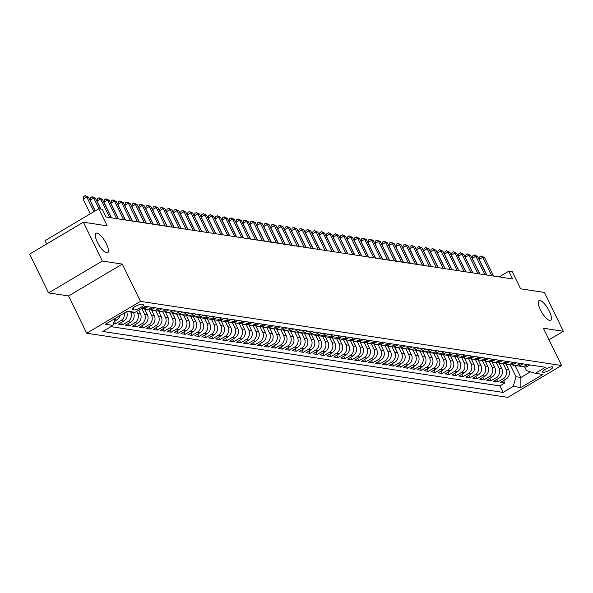 <?xml version="1.0" encoding="UTF-8"?>
<svg xmlns="http://www.w3.org/2000/svg" width="593" height="593" viewBox="0 0 593 593"><rect width="100%" height="100%" fill="white"/><g stroke="black" fill="none" stroke-linecap="round" stroke-linejoin="round"><path stroke-width="0.89" d="M540.401 309.805A11.386 3.595 -120.7 0 1 539.037 300.688A11.386 3.595 -120.7 0 1 549.296 311.162A11.386 3.595 -120.7 0 1 550.652 320.279A11.386 3.595 -120.7 0 1 540.401 309.805M97.43 242.329A11.386 3.595 -120.7 0 1 96.073 233.212A11.386 3.595 -120.7 0 1 106.325 243.679A11.386 3.595 -120.7 0 1 107.689 252.796A11.386 3.595 -120.7 0 1 97.43 242.329M552.365 366.815A5.693 1.349 154 0 0 546.294 368.787A5.693 1.349 154 0 0 542.602 372.07A5.693 1.349 154 0 0 543.069 372.33A5.693 1.349 154 0 0 549.148 370.358A5.693 1.349 154 0 0 552.839 367.074A5.693 1.349 154 0 0 552.365 366.815M86.748 333.222L507.83 397.369L561.556 365.51L140.474 301.363L86.748 333.222L68.566 295.944L122.291 264.085L102.315 261.046L48.589 292.905L68.566 295.944M48.589 292.905L29.65 254.071L83.376 222.212L107.177 225.837L98.838 208.751L45.112 240.61L46.736 243.938M549.007 339.782L563.35 331.279L544.411 292.445L520.61 288.821L512.278 271.735L508.801 271.201L499.158 276.924M102.315 261.046L83.376 222.212M113.574 323.422L115.635 323.741L114.456 321.332M126.628 311.651A7.116 6.538 -81.3 0 1 123.715 321.021L118.415 324.163L122.581 324.801L121.409 322.384M133.269 312.066L133.44 312.422A7.116 6.538 -81.3 0 1 130.66 322.081L125.36 325.223L129.533 325.853L128.355 323.444M138.762 310.146L140.385 313.482A7.116 6.538 -81.3 0 1 137.613 323.133L132.313 326.276L136.479 326.913L135.308 324.504M144.677 309.086L147.338 314.535A7.116 6.538 -81.3 0 1 144.559 324.193L139.259 327.336L143.432 327.973L142.253 325.564M151.63 310.146L154.284 315.595A7.116 6.538 -81.3 0 1 151.511 325.253L146.212 328.396L150.377 329.033L149.199 326.624M158.576 311.206L161.237 316.655A7.116 6.538 -81.3 0 1 158.457 326.313L153.157 329.456L157.323 330.093L156.152 327.677M165.521 312.259L168.182 317.715A7.116 6.538 -81.3 0 1 165.403 327.373L160.103 330.516L164.276 331.146L163.097 328.737M172.474 313.319L175.128 318.775A7.116 6.538 -81.3 0 1 172.355 328.426L167.056 331.569L171.221 332.206L170.05 329.797M179.42 314.379L182.081 319.827A7.116 6.538 -81.3 0 1 179.301 329.486L174.001 332.629L178.174 333.266L176.996 330.857M186.372 315.439L189.026 320.887A7.116 6.538 -81.3 0 1 186.254 330.546L180.954 333.689L185.12 334.326L183.941 331.917M193.318 316.499L195.979 321.947A7.116 6.538 -81.3 0 1 193.199 331.606L187.899 334.748L192.065 335.386L190.894 332.969M200.264 317.551L202.925 323.007A7.116 6.538 -81.3 0 1 200.145 332.666L194.845 335.808L199.018 336.439L197.84 334.029M207.216 318.611L209.878 324.067A7.116 6.538 -81.3 0 1 207.098 333.718L201.798 336.861L205.964 337.499L204.793 335.089M214.162 319.671L216.823 325.12A7.116 6.538 -81.3 0 1 214.043 334.778L208.743 337.921L212.917 338.559L211.738 336.149M221.115 320.731L223.769 326.18A7.116 6.538 -81.3 0 1 220.996 335.838L215.696 338.981L219.862 339.619L218.684 337.209M228.06 321.791L230.721 327.24A7.116 6.538 -81.3 0 1 227.942 336.898L222.642 340.041L226.808 340.678L225.636 338.262M235.006 322.844L237.667 328.3A7.116 6.538 -81.3 0 1 234.887 337.958L229.587 341.101L233.761 341.731L232.582 339.322M241.959 323.904L244.62 329.36A7.116 6.538 -81.3 0 1 241.84 339.011L236.54 342.154L240.706 342.791L239.535 340.382M248.904 324.964L251.565 330.412A7.116 6.538 -81.3 0 1 248.786 340.071L243.486 343.214L247.659 343.851L246.48 341.442M255.857 326.024L258.511 331.472A7.116 6.538 -81.3 0 1 255.739 341.131L250.439 344.274L254.605 344.911L253.426 342.502M262.803 327.084L265.464 332.532A7.116 6.538 -81.3 0 1 262.684 342.191L257.384 345.334L261.55 345.971L260.379 343.555M269.756 328.137L272.409 333.592A7.116 6.538 -81.3 0 1 269.63 343.251L264.33 346.394L268.503 347.024L267.324 344.615M276.701 329.197L279.362 334.652A7.116 6.538 -81.3 0 1 276.583 344.303L271.283 347.446L275.449 348.084L274.277 345.675M283.647 330.257L286.308 335.705A7.116 6.538 -81.3 0 1 283.528 345.363L278.228 348.506L282.401 349.144L281.223 346.735M290.6 331.317L293.253 336.765A7.116 6.538 -81.3 0 1 290.481 346.423L285.181 349.566L289.347 350.204L288.168 347.794M297.545 332.376L300.206 337.825A7.116 6.538 -81.3 0 1 297.427 347.483L292.127 350.626L296.292 351.264L295.121 348.847M304.498 333.429L307.152 338.885A7.116 6.538 -81.3 0 1 304.372 348.543L299.072 351.686L303.245 352.316L302.067 349.907M311.444 334.489L314.105 339.945A7.116 6.538 -81.3 0 1 311.325 349.596L306.025 352.739L310.191 353.376L309.02 350.967M318.389 335.549L321.05 340.997A7.116 6.538 -81.3 0 1 318.271 350.656L312.971 353.799L317.144 354.436L315.965 352.027M325.342 336.609L327.996 342.057A7.116 6.538 -81.3 0 1 325.223 351.716L319.923 354.859L324.089 355.496L322.918 353.087M332.288 337.669L334.949 343.117A7.116 6.538 -81.3 0 1 332.169 352.776L326.869 355.919L331.035 356.556L329.864 354.14M339.24 338.722L341.894 344.177A7.116 6.538 -81.3 0 1 339.114 353.836L333.815 356.979L337.988 357.609L336.809 355.2M346.186 339.782L348.847 345.237A7.116 6.538 -81.3 0 1 346.067 354.896L340.767 358.031L344.933 358.669L343.762 356.26M353.131 340.842L355.793 346.29A7.116 6.538 -81.3 0 1 353.013 355.948L347.713 359.091L351.886 359.729L350.708 357.32M360.084 341.902L362.738 347.35A7.116 6.538 -81.3 0 1 359.966 357.008L354.666 360.151L358.832 360.789L357.661 358.38M367.03 342.962L369.691 348.41A7.116 6.538 -81.3 0 1 366.911 358.068L361.611 361.211L365.785 361.849L364.606 359.432M373.983 344.014L376.637 349.47A7.116 6.538 -81.3 0 1 373.857 359.128L368.557 362.271L372.73 362.901L371.552 360.492M380.928 345.074L383.589 350.53A7.116 6.538 -81.3 0 1 380.81 360.188L375.51 363.324L379.676 363.961L378.504 361.552M387.874 346.134L390.535 351.582A7.116 6.538 -81.3 0 1 387.755 361.241L382.455 364.384L386.629 365.021L385.45 362.612M394.827 347.194L397.48 352.642A7.116 6.538 -81.3 0 1 394.708 362.301L389.408 365.444L393.574 366.081L392.403 363.672M401.772 348.254L404.433 353.702A7.116 6.538 -81.3 0 1 401.654 363.361L396.354 366.504L400.527 367.141L399.348 364.725M408.725 349.314L411.379 354.762A7.116 6.538 -81.3 0 1 408.607 364.421L403.307 367.564L407.473 368.194L406.294 365.785M415.671 350.367L418.332 355.822A7.116 6.538 -81.3 0 1 415.552 365.481L410.252 368.616L414.418 369.254L413.247 366.845M422.616 351.427L425.277 356.875A7.116 6.538 -81.3 0 1 422.498 366.533L417.198 369.676L421.371 370.314L420.192 367.905M429.569 352.487L432.23 357.935A7.116 6.538 -81.3 0 1 429.451 367.593L424.151 370.736L428.316 371.374L427.145 368.965M436.515 353.547L439.176 358.995A7.116 6.538 -81.3 0 1 436.396 368.653L431.096 371.796L435.269 372.434L434.091 370.017M443.468 354.607L446.121 360.055A7.116 6.538 -81.3 0 1 443.349 369.713L438.049 372.856L442.215 373.486L441.036 371.077M450.413 355.659L453.074 361.115A7.116 6.538 -81.3 0 1 450.295 370.773L444.995 373.909L449.16 374.546L447.989 372.137M457.359 356.719L460.02 362.167A7.116 6.538 -81.3 0 1 457.24 371.826L451.94 374.969L456.113 375.606L454.935 373.197M464.312 357.779L466.973 363.227A7.116 6.538 -81.3 0 1 464.193 372.886L458.893 376.029L463.059 376.666L461.888 374.257M471.257 358.839L473.918 364.287A7.116 6.538 -81.3 0 1 471.139 373.946L465.839 377.089L470.012 377.726L468.833 375.31M478.21 359.899L480.864 365.347A7.116 6.538 -81.3 0 1 478.091 375.006L472.791 378.149L476.957 378.779L475.779 376.37M485.156 360.952L487.817 366.407A7.116 6.538 -81.3 0 1 485.037 376.066L479.737 379.201L483.903 379.839L482.732 377.43M492.101 362.012L494.762 367.46A7.116 6.538 -81.3 0 1 491.982 377.118L486.683 380.261L490.856 380.899L489.677 378.49M499.054 363.072L501.715 368.52A7.116 6.538 -81.3 0 1 498.935 378.178L493.635 381.321L497.801 381.959L496.63 379.55M98.838 208.751L102.315 209.285L106.103 217.045L512.589 278.969L508.801 271.201M132.491 309.672L134.018 309.909A5.515 1.312 154 0 0 139.904 307.997A5.515 1.312 154 0 0 143.476 304.817A5.515 1.312 154 0 0 143.024 304.565L141.497 304.335A5.515 1.312 154 0 0 135.612 306.24A5.515 1.312 154 0 0 132.039 309.42A5.515 1.312 154 0 0 132.491 309.672L132.12 308.909M524.761 367.037L526.465 370.543L535.301 373.308L545.471 367.282L145.233 306.314L135.071 312.341L127.428 311.177L105.354 324.26L112.996 325.424L102.834 331.457L503.072 392.425L513.234 386.399L516.014 376.74L520.876 377.482L530.468 371.796M535.301 373.308L542.951 374.472L520.876 387.563L513.234 386.399M503.287 363.835L505.881 369.157A7.116 6.538 98.7 0 1 503.101 378.816L497.801 381.959M505.999 364.132L508.661 369.58L505.881 369.157M496.334 362.775L498.935 368.097A7.116 6.538 98.7 0 1 496.156 377.756L490.856 380.899M489.388 361.715L491.982 367.037A7.116 6.538 98.7 0 1 489.203 376.696L483.903 379.839M482.435 360.655L485.037 365.985A7.116 6.538 98.7 0 1 482.257 375.636L476.957 378.779M475.49 359.595L478.084 364.925A7.116 6.538 98.7 0 1 475.312 374.583L470.012 377.726M468.544 358.543L471.139 363.865A7.116 6.538 98.7 0 1 468.359 373.523L463.059 376.666M461.591 357.483L464.193 362.805A7.116 6.538 98.7 0 1 461.413 372.463L456.113 375.606M454.646 356.423L457.24 361.745A7.116 6.538 98.7 0 1 454.46 371.403L449.16 374.546M447.693 355.363L450.295 360.692A7.116 6.538 98.7 0 1 447.515 370.343L442.215 373.486M440.747 354.303L443.342 359.632A7.116 6.538 98.7 0 1 440.569 369.291L435.269 372.434M433.802 353.25L436.396 358.572A7.116 6.538 98.7 0 1 433.616 368.231L428.316 371.374M426.849 352.19L429.451 357.512A7.116 6.538 98.7 0 1 426.671 367.171L421.371 370.314M419.903 351.13L422.498 356.452A7.116 6.538 98.7 0 1 419.718 366.111L414.418 369.254M412.95 350.07L415.552 355.4A7.116 6.538 98.7 0 1 412.772 365.051L407.473 368.194M406.005 349.01L408.599 354.34A7.116 6.538 98.7 0 1 405.827 363.998L400.527 367.141M399.059 347.958L401.654 353.28A7.116 6.538 98.7 0 1 398.874 362.938L393.574 366.081M392.106 346.898L394.708 352.22A7.116 6.538 98.7 0 1 391.929 361.878L386.629 365.021M385.161 345.838L387.755 351.16A7.116 6.538 98.7 0 1 384.976 360.818L379.676 363.961M378.208 344.778L380.81 350.107A7.116 6.538 98.7 0 1 378.03 359.758L372.73 362.901M371.262 343.718L373.857 349.047A7.116 6.538 98.7 0 1 371.085 358.706L365.785 361.849M364.317 342.665L366.911 347.987A7.116 6.538 98.7 0 1 364.132 357.646L358.832 360.789M357.364 341.605L359.958 346.927A7.116 6.538 98.7 0 1 357.186 356.586L351.886 359.729M350.419 340.545L353.013 345.867A7.116 6.538 98.7 0 1 350.233 355.526L344.933 358.669M343.466 339.485L346.067 344.815A7.116 6.538 98.7 0 1 343.288 354.466L337.988 357.609M336.52 338.425L339.114 343.755A7.116 6.538 98.7 0 1 336.342 353.413L331.035 356.556M329.575 337.373L332.169 342.695A7.116 6.538 98.7 0 1 329.389 352.353L324.089 355.496M322.622 336.313L325.216 341.635A7.116 6.538 98.7 0 1 322.444 351.293L317.144 354.436M315.676 335.253L318.271 340.575A7.116 6.538 98.7 0 1 315.491 350.233L310.191 353.376M308.723 334.193L311.325 339.522A7.116 6.538 98.7 0 1 308.545 349.173L303.245 352.316M301.778 333.133L304.372 338.462A7.116 6.538 98.7 0 1 301.592 348.121L296.292 351.264M294.825 332.08L297.427 337.402A7.116 6.538 98.7 0 1 294.647 347.061L289.347 350.204M287.879 331.02L290.474 336.342A7.116 6.538 98.7 0 1 287.701 346.001L282.401 349.144M280.934 329.96L283.528 335.282A7.116 6.538 98.7 0 1 280.748 344.941L275.449 348.084M273.981 328.9L276.583 334.23A7.116 6.538 98.7 0 1 273.803 343.881L268.503 347.024M267.035 327.84L269.63 333.17A7.116 6.538 98.7 0 1 266.85 342.828L261.55 345.971M260.082 326.787L262.684 332.11A7.116 6.538 98.7 0 1 259.904 341.768L254.605 344.911M253.137 325.727L255.731 331.05A7.116 6.538 98.7 0 1 252.959 340.708L247.659 343.851M246.191 324.667L248.786 329.99A7.116 6.538 98.7 0 1 246.006 339.648L240.706 342.791M239.238 323.608L241.84 328.937A7.116 6.538 98.7 0 1 239.061 338.588L233.761 341.731M232.293 322.548L234.887 327.877A7.116 6.538 98.7 0 1 232.108 337.536L226.808 340.678M225.34 321.495L227.942 326.817A7.116 6.538 98.7 0 1 225.162 336.476L219.862 339.619M218.394 320.435L220.989 325.757A7.116 6.538 98.7 0 1 218.217 335.416L212.917 338.559M211.449 319.375L214.043 324.697A7.116 6.538 98.7 0 1 211.264 334.356L205.964 337.499M204.496 318.315L207.098 323.645A7.116 6.538 98.7 0 1 204.318 333.296L199.018 336.439M197.551 317.255L200.145 322.585A7.116 6.538 98.7 0 1 197.365 332.243L192.065 335.386M190.598 316.202L193.199 321.525A7.116 6.538 98.7 0 1 190.42 331.183L185.12 334.326M183.652 315.142L186.246 320.465A7.116 6.538 98.7 0 1 183.474 330.123L178.174 333.266M176.707 314.082L179.301 319.405A7.116 6.538 98.7 0 1 176.521 329.063L171.221 332.206M169.754 313.022L172.355 318.352A7.116 6.538 98.7 0 1 169.576 328.003L164.276 331.146M162.808 311.962L165.403 317.292A7.116 6.538 98.7 0 1 162.623 326.951L157.323 330.093M155.855 310.91L158.457 316.232A7.116 6.538 98.7 0 1 155.677 325.891L150.377 329.033M148.91 309.85L151.504 315.172A7.116 6.538 98.7 0 1 148.732 324.831L143.432 327.973M141.964 308.79L144.559 314.112A7.116 6.538 98.7 0 1 141.779 323.771L136.479 326.913M136.768 311.332L137.613 313.06A7.116 6.538 98.7 0 1 134.833 322.711L129.533 325.853M130.49 311.644L130.66 312A7.116 6.538 98.7 0 1 127.88 321.658L122.581 324.801M120.023 315.565A7.116 6.538 98.7 0 1 116.762 319.961L114.123 321.532M115.635 318.167A7.116 6.538 98.7 0 1 114.872 318.908M110.935 326.647L499.884 385.902L504.754 383.019L503.576 380.602M508.661 369.58A7.116 6.538 -81.3 0 1 505.881 379.238L500.581 382.381L504.754 383.019M124.36 312.993A7.116 6.538 98.7 0 1 120.935 320.598L115.635 323.741M141.23 308.686L141.683 308.753A7.116 6.538 -81.3 0 0 145.782 307.93L147.85 306.707M152.016 307.344L149.955 308.568A7.116 6.538 98.7 0 1 145.856 309.39A7.116 6.538 98.7 0 1 143.825 308.694M145.856 309.39L148.628 309.813A7.116 6.538 -81.3 0 0 152.735 308.99L154.795 307.767M158.961 308.404L156.9 309.628A7.116 6.538 98.7 0 1 152.801 310.45A7.116 6.538 98.7 0 1 150.77 309.754M152.801 310.45L155.581 310.873A7.116 6.538 -81.3 0 0 159.68 310.05L161.741 308.827M165.914 309.464L163.853 310.688A7.116 6.538 98.7 0 1 159.747 311.503A7.116 6.538 98.7 0 1 157.723 310.814M159.747 311.503L162.526 311.933A7.116 6.538 -81.3 0 0 166.633 311.11L168.694 309.887M172.859 310.517L170.799 311.74A7.116 6.538 98.7 0 1 166.7 312.563A7.116 6.538 98.7 0 1 164.669 311.874M166.7 312.563L169.479 312.985A7.116 6.538 -81.3 0 0 173.579 312.163L175.639 310.947M179.812 311.577L177.752 312.8A7.116 6.538 98.7 0 1 173.645 313.623A7.116 6.538 98.7 0 1 171.622 312.926M173.645 313.623L176.425 314.045A7.116 6.538 -81.3 0 0 180.531 313.223L182.592 312M186.758 312.637L184.697 313.86A7.116 6.538 98.7 0 1 180.598 314.683A7.116 6.538 98.7 0 1 178.567 313.986M180.598 314.683L183.378 315.105A7.116 6.538 -81.3 0 0 187.477 314.283L189.538 313.06M193.703 313.697L191.643 314.92A7.116 6.538 98.7 0 1 187.544 315.743A7.116 6.538 98.7 0 1 185.513 315.046M187.544 315.743L190.323 316.165A7.116 6.538 -81.3 0 0 194.422 315.343L196.483 314.12M200.656 314.757L198.596 315.98A7.116 6.538 98.7 0 1 194.489 316.795A7.116 6.538 98.7 0 1 192.466 316.106M194.489 316.795L197.269 317.225A7.116 6.538 -81.3 0 0 201.375 316.403L203.436 315.179M207.602 315.81L205.541 317.033A7.116 6.538 98.7 0 1 201.442 317.855A7.116 6.538 98.7 0 1 199.411 317.166M201.442 317.855L204.222 318.278A7.116 6.538 -81.3 0 0 208.321 317.455L210.382 316.239M214.555 316.87L212.494 318.093A7.116 6.538 98.7 0 1 208.388 318.915A7.116 6.538 98.7 0 1 206.364 318.219M208.388 318.915L211.167 319.338A7.116 6.538 -81.3 0 0 215.274 318.515L217.334 317.292M221.5 317.93L219.44 319.153A7.116 6.538 98.7 0 1 215.341 319.975A7.116 6.538 98.7 0 1 213.31 319.279M215.341 319.975L218.12 320.398A7.116 6.538 -81.3 0 0 222.219 319.575L224.28 318.352M228.453 318.99L226.385 320.213A7.116 6.538 98.7 0 1 222.286 321.035A7.116 6.538 98.7 0 1 220.255 320.339M222.286 321.035L225.066 321.458A7.116 6.538 -81.3 0 0 229.165 320.635L231.226 319.412M235.399 320.05L233.338 321.273A7.116 6.538 98.7 0 1 229.232 322.088A7.116 6.538 98.7 0 1 227.208 321.399M229.232 322.088L232.011 322.518A7.116 6.538 -81.3 0 0 236.118 321.695L238.178 320.472M242.344 321.102L240.284 322.325A7.116 6.538 98.7 0 1 236.184 323.148A7.116 6.538 98.7 0 1 234.153 322.459M236.184 323.148L238.964 323.57A7.116 6.538 -81.3 0 0 243.063 322.748L245.124 321.532M249.297 322.162L247.237 323.385A7.116 6.538 98.7 0 1 243.13 324.208A7.116 6.538 98.7 0 1 241.106 323.519M243.13 324.208L245.91 324.63A7.116 6.538 -81.3 0 0 250.016 323.808L252.077 322.585M256.243 323.222L254.182 324.445A7.116 6.538 98.7 0 1 250.083 325.268A7.116 6.538 98.7 0 1 248.052 324.571M250.083 325.268L252.863 325.69A7.116 6.538 -81.3 0 0 256.962 324.868L259.022 323.645M263.196 324.282L261.128 325.505A7.116 6.538 98.7 0 1 257.028 326.328A7.116 6.538 98.7 0 1 255.005 325.631M257.028 326.328L259.808 326.75A7.116 6.538 -81.3 0 0 263.907 325.928L265.975 324.705M270.141 325.342L268.08 326.565A7.116 6.538 98.7 0 1 263.974 327.38A7.116 6.538 98.7 0 1 261.95 326.691M263.974 327.38L266.754 327.81A7.116 6.538 -81.3 0 0 270.86 326.988L272.921 325.765M277.087 326.395L275.026 327.618A7.116 6.538 98.7 0 1 270.927 328.44A7.116 6.538 98.7 0 1 268.896 327.751M270.927 328.44L273.707 328.863A7.116 6.538 -81.3 0 0 277.806 328.04L279.866 326.825M284.04 327.455L281.979 328.678A7.116 6.538 98.7 0 1 277.872 329.5A7.116 6.538 98.7 0 1 275.849 328.811M277.872 329.5L280.652 329.923A7.116 6.538 -81.3 0 0 284.759 329.1L286.819 327.877M290.985 328.515L288.924 329.738A7.116 6.538 98.7 0 1 284.825 330.56A7.116 6.538 98.7 0 1 282.794 329.864M284.825 330.56L287.605 330.983A7.116 6.538 -81.3 0 0 291.704 330.16L293.765 328.937M297.938 329.575L295.87 330.798A7.116 6.538 98.7 0 1 291.771 331.62A7.116 6.538 98.7 0 1 289.747 330.924M291.771 331.62L294.551 332.043A7.116 6.538 -81.3 0 0 298.65 331.22L300.718 329.997M304.884 330.635L302.823 331.858A7.116 6.538 98.7 0 1 298.716 332.673A7.116 6.538 98.7 0 1 296.693 331.984M298.716 332.673L301.496 333.103A7.116 6.538 -81.3 0 0 305.603 332.28L307.663 331.057M311.829 331.687L309.768 332.91A7.116 6.538 98.7 0 1 305.669 333.733A7.116 6.538 98.7 0 1 303.638 333.044M305.669 333.733L308.449 334.156A7.116 6.538 -81.3 0 0 312.548 333.333L314.609 332.117M318.782 332.747L316.721 333.97A7.116 6.538 98.7 0 1 312.615 334.793A7.116 6.538 98.7 0 1 310.591 334.104M312.615 334.793L315.394 335.215A7.116 6.538 -81.3 0 0 319.501 334.393L321.562 333.17M325.727 333.807L323.667 335.03A7.116 6.538 98.7 0 1 319.568 335.853A7.116 6.538 98.7 0 1 317.537 335.156M319.568 335.853L322.347 336.275A7.116 6.538 -81.3 0 0 326.446 335.453L328.507 334.23M332.68 334.867L330.612 336.09A7.116 6.538 98.7 0 1 326.513 336.913A7.116 6.538 98.7 0 1 324.49 336.216M326.513 336.913L329.293 337.335A7.116 6.538 -81.3 0 0 333.392 336.513L335.46 335.29M339.626 335.927L337.565 337.15A7.116 6.538 98.7 0 1 333.459 337.966A7.116 6.538 98.7 0 1 331.435 337.276M333.459 337.966L336.238 338.395A7.116 6.538 -81.3 0 0 340.345 337.573L342.406 336.35M346.571 336.98L344.511 338.203A7.116 6.538 98.7 0 1 340.412 339.026A7.116 6.538 98.7 0 1 338.381 338.336M340.412 339.026L343.191 339.448A7.116 6.538 -81.3 0 0 347.29 338.625L349.351 337.41M353.524 338.04L351.464 339.263A7.116 6.538 98.7 0 1 347.357 340.085A7.116 6.538 98.7 0 1 345.334 339.396M347.357 340.085L350.137 340.508A7.116 6.538 -81.3 0 0 354.243 339.685L356.304 338.462M360.47 339.1L358.409 340.323A7.116 6.538 98.7 0 1 354.31 341.145A7.116 6.538 98.7 0 1 352.279 340.449M354.31 341.145L357.09 341.568A7.116 6.538 -81.3 0 0 361.189 340.745L363.25 339.522M367.423 340.16L365.355 341.383A7.116 6.538 98.7 0 1 361.256 342.205A7.116 6.538 98.7 0 1 359.232 341.509M361.256 342.205L364.035 342.628A7.116 6.538 -81.3 0 0 368.134 341.805L370.202 340.582M374.368 341.22L372.308 342.443A7.116 6.538 98.7 0 1 368.209 343.258A7.116 6.538 98.7 0 1 366.178 342.569M368.209 343.258L370.981 343.688A7.116 6.538 -81.3 0 0 375.087 342.865L377.148 341.642M381.314 342.272L379.253 343.495A7.116 6.538 98.7 0 1 375.154 344.318A7.116 6.538 98.7 0 1 373.123 343.629M375.154 344.318L377.934 344.741A7.116 6.538 -81.3 0 0 382.033 343.918L384.094 342.702M388.267 343.332L386.206 344.555A7.116 6.538 98.7 0 1 382.1 345.378A7.116 6.538 98.7 0 1 380.076 344.689M382.1 345.378L384.879 345.801A7.116 6.538 -81.3 0 0 388.986 344.978L391.046 343.755M395.212 344.392L393.152 345.615A7.116 6.538 98.7 0 1 389.052 346.438A7.116 6.538 98.7 0 1 387.021 345.741M389.052 346.438L391.832 346.861A7.116 6.538 -81.3 0 0 395.931 346.038L397.992 344.815M402.165 345.452L400.105 346.675A7.116 6.538 98.7 0 1 395.998 347.498A7.116 6.538 98.7 0 1 393.974 346.801M395.998 347.498L398.778 347.921A7.116 6.538 -81.3 0 0 402.877 347.098L404.945 345.875M409.111 346.512L407.05 347.735A7.116 6.538 98.7 0 1 402.951 348.551A7.116 6.538 98.7 0 1 400.92 347.861M402.951 348.551L405.723 348.981A7.116 6.538 -81.3 0 0 409.83 348.158L411.89 346.935M416.056 347.565L413.996 348.788A7.116 6.538 98.7 0 1 409.896 349.611A7.116 6.538 98.7 0 1 407.865 348.921M409.896 349.611L412.676 350.033A7.116 6.538 -81.3 0 0 416.775 349.21L418.836 347.995M423.009 348.625L420.948 349.848A7.116 6.538 98.7 0 1 416.842 350.671A7.116 6.538 98.7 0 1 414.818 349.981M416.842 350.671L419.622 351.093A7.116 6.538 -81.3 0 0 423.728 350.27L425.789 349.047M429.955 349.685L427.894 350.908A7.116 6.538 98.7 0 1 423.795 351.731A7.116 6.538 98.7 0 1 421.764 351.034M423.795 351.731L426.575 352.153A7.116 6.538 -81.3 0 0 430.674 351.33L432.734 350.107M436.908 350.745L434.847 351.968A7.116 6.538 98.7 0 1 430.74 352.791A7.116 6.538 98.7 0 1 428.717 352.094M430.74 352.791L433.52 353.213A7.116 6.538 -81.3 0 0 437.627 352.39L439.687 351.167M443.853 351.805L441.792 353.028A7.116 6.538 98.7 0 1 437.693 353.843A7.116 6.538 98.7 0 1 435.662 353.154M437.693 353.843L440.473 354.273A7.116 6.538 -81.3 0 0 444.572 353.45L446.633 352.227M450.806 352.857L448.738 354.08A7.116 6.538 98.7 0 1 444.639 354.903A7.116 6.538 98.7 0 1 442.608 354.214M444.639 354.903L447.418 355.326A7.116 6.538 -81.3 0 0 451.518 354.503L453.578 353.287M457.752 353.917L455.691 355.14A7.116 6.538 98.7 0 1 451.584 355.963A7.116 6.538 98.7 0 1 449.561 355.274M451.584 355.963L454.364 356.386A7.116 6.538 -81.3 0 0 458.471 355.563L460.531 354.34M464.697 354.977L462.636 356.2A7.116 6.538 98.7 0 1 458.537 357.023A7.116 6.538 98.7 0 1 456.506 356.326M458.537 357.023L461.317 357.446A7.116 6.538 -81.3 0 0 465.416 356.623L467.477 355.4M471.65 356.037L469.589 357.26A7.116 6.538 98.7 0 1 465.483 358.083A7.116 6.538 98.7 0 1 463.459 357.386M465.483 358.083L468.262 358.506A7.116 6.538 -81.3 0 0 472.369 357.683L474.43 356.46M478.595 357.097L476.535 358.32A7.116 6.538 98.7 0 1 472.436 359.136A7.116 6.538 98.7 0 1 470.405 358.446M472.436 359.136L475.215 359.566A7.116 6.538 -81.3 0 0 479.314 358.743L481.375 357.52M485.548 358.15L483.48 359.373A7.116 6.538 98.7 0 1 479.381 360.196A7.116 6.538 98.7 0 1 477.358 359.506M479.381 360.196L482.161 360.618A7.116 6.538 -81.3 0 0 486.26 359.795L488.321 358.58M492.494 359.21L490.433 360.433A7.116 6.538 98.7 0 1 486.327 361.256A7.116 6.538 98.7 0 1 484.303 360.566M486.327 361.256L489.106 361.678A7.116 6.538 -81.3 0 0 493.213 360.855L495.274 359.632M499.439 360.27L497.379 361.493A7.116 6.538 98.7 0 1 493.28 362.316A7.116 6.538 98.7 0 1 491.249 361.619M493.28 362.316L496.059 362.738A7.116 6.538 -81.3 0 0 500.158 361.915L502.219 360.692M506.392 361.33L504.332 362.553A7.116 6.538 98.7 0 1 500.225 363.376A7.116 6.538 98.7 0 1 498.202 362.679M500.225 363.376L503.005 363.798A7.116 6.538 -81.3 0 0 507.111 362.975L509.172 361.752M513.338 362.39L511.277 363.613A7.116 6.538 98.7 0 1 507.178 364.428A7.116 6.538 98.7 0 1 505.147 363.739M507.178 364.428L509.958 364.858A7.116 6.538 -81.3 0 0 514.057 364.035L516.118 362.812M520.291 363.442L518.223 364.665A7.116 6.538 98.7 0 1 514.124 365.488A7.116 6.538 98.7 0 1 512.1 364.799M514.124 365.488L516.903 365.911A7.116 6.538 -81.3 0 0 521.002 365.088L523.07 363.872M527.236 364.502L525.176 365.725A7.116 6.538 98.7 0 1 521.069 366.548A7.116 6.538 98.7 0 1 519.045 365.859M521.069 366.548L523.849 366.971A7.116 6.538 -81.3 0 0 527.955 366.148L530.016 364.925M122.291 264.085L140.474 301.363M563.35 331.279L543.373 328.233L561.556 365.51M515.102 365.636L520.876 377.482L520.876 387.563M510.232 364.888L516.014 376.74M114.975 318.56L112.996 325.424M499.884 385.902L503.072 392.425M93.924 211.664L86.734 196.928L88.476 197.187L95.177 210.923M90.299 213.821L83.109 199.078L86.734 196.928L85.184 195.631L88.476 197.187M83.109 199.078L83.732 196.491L85.184 195.631M98.942 208.766L93.687 197.98L95.421 198.247L100.684 209.032M95.288 210.863L90.054 200.137L93.687 197.98L92.13 196.691L95.421 198.247M90.054 200.137L90.685 197.551L92.13 196.691M109.683 217.594L100.632 199.04L102.374 199.307L111.417 217.861M100.84 209.055L97.007 201.197L100.632 199.04L99.083 197.751L102.374 199.307M97.007 201.197L97.63 198.611L99.083 197.751M116.628 218.654L107.585 200.1L109.32 200.367L118.37 218.913M111.573 217.883L103.953 202.25L107.585 200.1L106.028 198.803L109.32 200.367M103.953 202.25L104.576 199.671L106.028 198.803M123.581 219.706L114.531 201.16L116.265 201.42L125.316 219.973M118.526 218.943L110.898 203.31L114.531 201.16L112.981 199.863L116.265 201.42M110.898 203.31L111.528 200.723L112.981 199.863M130.527 220.766L121.483 202.22L123.218 202.48L132.261 221.033M125.471 219.996L117.851 204.37L121.483 202.22L119.927 200.923L123.218 202.48M117.851 204.37L118.474 201.783L119.927 200.923M137.48 221.826L128.429 203.273L130.163 203.54L139.214 222.093M132.417 221.056L124.797 205.43L128.429 203.273L126.872 201.983L130.163 203.54M124.797 205.43L125.427 202.843L126.872 201.983M144.425 222.886L135.374 204.333L137.116 204.6L146.16 223.153M139.37 222.116L131.75 206.49L135.374 204.333L133.825 203.043L137.116 204.6M131.75 206.49L132.372 203.903L133.825 203.043M151.371 223.946L142.327 205.393L144.062 205.66L153.113 224.206M146.315 223.176L138.695 207.543L142.327 205.393L140.771 204.096L144.062 205.66M138.695 207.543L139.318 204.963L140.771 204.096M158.324 224.999L149.273 206.453L151.007 206.712L160.058 225.266M153.268 224.236L145.641 208.603L149.273 206.453L147.724 205.156L151.007 206.712M145.641 208.603L146.271 206.016L147.724 205.156M165.269 226.059L156.226 207.513L157.96 207.772L167.011 226.326M160.214 225.288L152.594 209.663L156.226 207.513L154.669 206.216L157.96 207.772M152.594 209.663L153.216 207.076L154.669 206.216M172.222 227.119L163.171 208.566L164.906 208.832L173.957 227.386M167.167 226.348L159.539 210.723L163.171 208.566L161.615 207.276L164.906 208.832M159.539 210.723L160.169 208.136L161.615 207.276M179.168 228.179L170.117 209.625L171.859 209.892L180.902 228.446M174.112 227.408L166.492 211.783L170.117 209.625L168.568 208.336L171.859 209.892M166.492 211.783L167.115 209.196L168.568 208.336M186.113 229.239L177.07 210.685L178.804 210.952L187.855 229.498M181.058 228.468L173.438 212.835L177.07 210.685L175.513 209.388L178.804 210.952M173.438 212.835L174.06 210.256L175.513 209.388M193.066 230.292L184.015 211.745L185.757 212.005L194.8 230.558M188.011 229.528L180.383 213.895L184.015 211.745L182.466 210.448L185.757 212.005M180.383 213.895L181.013 211.308L182.466 210.448M200.011 231.352L190.968 212.805L192.703 213.065L201.753 231.618M194.956 230.581L187.336 214.955L190.968 212.805L189.412 211.508L192.703 213.065M187.336 214.955L187.959 212.368L189.412 211.508M206.964 232.412L197.914 213.858L199.648 214.125L208.699 232.678M201.909 231.641L194.282 216.015L197.914 213.858L196.357 212.568L199.648 214.125M194.282 216.015L194.912 213.428L196.357 212.568M213.91 233.472L204.859 214.918L206.601 215.185L215.644 233.738M208.855 232.701L201.235 217.075L204.859 214.918L203.31 213.628L206.601 215.185M201.235 217.075L201.857 214.488L203.31 213.628M220.855 234.531L211.812 215.978L213.547 216.245L222.597 234.791M215.8 233.761L208.18 218.128L211.812 215.978L210.256 214.681L213.547 216.245M208.18 218.128L208.803 215.548L210.256 214.681M227.808 235.584L218.758 217.038L220.5 217.297L229.543 235.851M222.753 234.821L215.126 219.188L218.758 217.038L217.208 215.741L220.5 217.297M215.126 219.188L215.756 216.601L217.208 215.741M234.754 236.644L225.711 218.098L227.445 218.357L236.496 236.911M229.699 235.873L222.079 220.248L225.711 218.098L224.154 216.801L227.445 218.357M222.079 220.248L222.701 217.661L224.154 216.801M241.707 237.704L232.656 219.151L234.391 219.417L243.441 237.971M236.651 236.933L229.024 221.308L232.656 219.151L231.107 217.861L234.391 219.417M229.024 221.308L229.654 218.721L231.107 217.861M248.652 238.764L239.602 220.211L241.344 220.477L250.387 239.031M243.597 237.993L235.977 222.368L239.602 220.211L238.052 218.921L241.344 220.477M235.977 222.368L236.6 219.781L238.052 218.921M255.598 239.824L246.555 221.271L248.289 221.537L257.34 240.083M250.542 239.053L242.922 223.42L246.555 221.271L244.998 219.973L248.289 221.537M242.922 223.42L243.545 220.841L244.998 219.973M262.551 240.877L253.5 222.331L255.242 222.59L264.285 241.143M257.495 240.113L249.868 224.48L253.5 222.331L251.951 221.033L255.242 222.59M249.868 224.48L250.498 221.893L251.951 221.033M269.496 241.937L260.453 223.391L262.188 223.65L271.238 242.203M264.441 241.166L256.821 225.54L260.453 223.391L258.896 222.093L262.188 223.65M256.821 225.54L257.444 222.953L258.896 222.093M276.449 242.997L267.399 224.443L269.133 224.71L278.184 243.263M271.394 242.226L263.766 226.6L267.399 224.443L265.849 223.153L269.133 224.71M263.766 226.6L264.396 224.013L265.849 223.153M283.395 244.057L274.344 225.503L276.086 225.77L285.129 244.323M278.339 243.286L270.719 227.66L274.344 225.503L272.795 224.213L276.086 225.77M270.719 227.66L271.342 225.073L272.795 224.213M290.34 245.117L281.297 226.563L283.031 226.83L292.082 245.376M285.285 244.346L277.665 228.713L281.297 226.563L279.74 225.266L283.031 226.83M277.665 228.713L278.287 226.133L279.74 225.266M297.293 246.169L288.242 227.623L289.984 227.882L299.028 246.436M292.238 245.406L284.618 229.773L288.242 227.623L286.693 226.326L289.984 227.882M284.618 229.773L285.24 227.186L286.693 226.326M304.239 247.229L295.195 228.683L296.93 228.942L305.981 247.496M299.183 246.458L291.563 230.833L295.195 228.683L293.639 227.386L296.93 228.942M291.563 230.833L292.186 228.246L293.639 227.386M311.192 248.289L302.141 229.736L303.875 230.002L312.926 248.556M306.136 247.518L298.509 231.893L302.141 229.736L300.592 228.446L303.875 230.002M298.509 231.893L299.139 229.306L300.592 228.446M318.137 249.349L309.086 230.796L310.828 231.062L319.872 249.616M313.082 248.578L305.462 232.953L309.086 230.796L307.537 229.506L310.828 231.062M305.462 232.953L306.084 230.366L307.537 229.506M325.083 250.409L316.039 231.856L317.774 232.122L326.825 250.669M320.027 249.638L312.407 234.005L316.039 231.856L314.483 230.558L317.774 232.122M312.407 234.005L313.03 231.426L314.483 230.558M332.036 251.462L322.985 232.916L324.727 233.175L333.77 251.728M326.98 250.698L319.36 235.065L322.985 232.916L321.436 231.618L324.727 233.175M319.36 235.065L319.983 232.478L321.436 231.618M338.981 252.522L329.938 233.976L331.672 234.235L340.723 252.788M333.926 251.751L326.306 236.125L329.938 233.976L328.381 232.678L331.672 234.235M326.306 236.125L326.928 233.538L328.381 232.678M345.934 253.582L336.883 235.028L338.618 235.295L347.668 253.848M340.879 252.811L333.251 237.185L336.883 235.028L335.334 233.738L338.618 235.295M333.251 237.185L333.881 234.598L335.334 233.738M352.879 254.642L343.829 236.088L345.571 236.355L354.614 254.908M347.824 253.871L340.204 238.245L343.829 236.088L342.28 234.798L345.571 236.355M340.204 238.245L340.827 235.658L342.28 234.798M359.832 255.702L350.782 237.148L352.516 237.415L361.567 255.961M354.77 254.931L347.15 239.298L350.782 237.148L349.225 235.851L352.516 237.415M347.15 239.298L347.78 236.718L349.225 235.851M366.778 256.754L357.727 238.208L359.469 238.468L368.512 257.021M361.723 255.991L354.103 240.358L357.727 238.208L356.178 236.911L359.469 238.468M354.103 240.358L354.725 237.771L356.178 236.911M373.723 257.814L364.68 239.268L366.415 239.528L375.465 258.081M368.668 257.043L361.048 241.418L364.68 239.268L363.124 237.971L366.415 239.528M361.048 241.418L361.671 238.831L363.124 237.971M380.676 258.874L371.626 240.321L373.36 240.588L382.411 259.141M375.621 258.103L367.994 242.478L371.626 240.321L370.076 239.031L373.36 240.588M367.994 242.478L368.624 239.891L370.076 239.031M387.622 259.934L378.579 241.381L380.313 241.647L389.356 260.201M382.567 259.163L374.946 243.538L378.579 241.381L377.022 240.091L380.313 241.647M374.946 243.538L375.569 240.951L377.022 240.091M394.575 260.994L385.524 242.441L387.259 242.707L396.309 261.254M389.512 260.223L381.892 244.59L385.524 242.441L383.967 241.143L387.259 242.707M381.892 244.59L382.522 242.011L383.967 241.143M401.52 262.047L392.47 243.501L394.212 243.76L403.255 262.314M396.465 261.283L388.845 245.65L392.47 243.501L390.92 242.203L394.212 243.76M388.845 245.65L389.468 243.063L390.92 242.203M408.466 263.107L399.423 244.561L401.157 244.82L410.208 263.374M403.41 262.336L395.79 246.71L399.423 244.561L397.866 243.263L401.157 244.82M395.79 246.71L396.413 244.123L397.866 243.263M415.419 264.167L406.368 245.613L408.103 245.88L417.153 264.434M410.363 263.396L402.736 247.77L406.368 245.613L404.819 244.323L408.103 245.88M402.736 247.77L403.366 245.183L404.819 244.323M422.364 265.227L413.321 246.673L415.056 246.94L424.106 265.494M417.309 264.456L409.689 248.83L413.321 246.673L411.764 245.383L415.056 246.94M409.689 248.83L410.312 246.243L411.764 245.383M429.317 266.287L420.267 247.733L422.001 248L431.052 266.546M424.262 265.516L416.634 249.883L420.267 247.733L418.71 246.436L422.001 248M416.634 249.883L417.264 247.303L418.71 246.436M436.263 267.339L427.212 248.793L428.954 249.053L437.997 267.606M431.207 266.576L423.587 250.943L427.212 248.793L425.663 247.496L428.954 249.053M423.587 250.943L424.21 248.356L425.663 247.496M443.208 268.399L434.165 249.853L435.899 250.113L444.95 268.666M438.153 267.628L430.533 252.003L434.165 249.853L432.608 248.556L435.899 250.113M430.533 252.003L431.155 249.416L432.608 248.556M450.161 269.459L441.11 250.906L442.852 251.173L451.896 269.726M445.106 268.688L437.478 253.063L441.11 250.906L439.561 249.616L442.852 251.173M437.478 253.063L438.108 250.476L439.561 249.616M457.107 270.519L448.063 251.966L449.798 252.233L458.849 270.786M452.051 269.748L444.431 254.123L448.063 251.966L446.507 250.676L449.798 252.233M444.431 254.123L445.054 251.536L446.507 250.676M464.06 271.579L455.009 253.026L456.743 253.293L465.794 271.839M459.004 270.808L451.377 255.175L455.009 253.026L453.452 251.728L456.743 253.293M451.377 255.175L452.007 252.596L453.452 251.728M471.005 272.632L461.954 254.086L463.696 254.345L472.74 272.899M465.95 271.868L458.33 256.235L461.954 254.086L460.405 252.788L463.696 254.345M458.33 256.235L458.952 253.648L460.405 252.788M477.951 273.692L468.907 255.146L470.642 255.405L479.693 273.959M472.895 272.921L465.275 257.295L468.907 255.146L467.351 253.848L470.642 255.405M465.275 257.295L465.898 254.708L467.351 253.848M484.904 274.752L475.853 256.198L477.595 256.465L486.638 275.019M479.848 273.981L472.221 258.355L475.853 256.198L474.304 254.908L477.595 256.465M472.221 258.355L472.851 255.768L474.304 254.908M491.849 275.812L482.806 257.258L484.54 257.525L493.591 276.079M486.794 275.041L479.174 259.415L482.806 257.258L481.249 255.968L484.54 257.525M479.174 259.415L479.796 256.828L481.249 255.968M501.715 368.52L498.935 368.097M494.762 367.46L491.982 367.037M487.817 366.407L485.037 365.985M480.864 365.347L478.084 364.925M473.918 364.287L471.139 363.865M466.973 363.227L464.193 362.805M460.02 362.167L457.24 361.745M453.074 361.115L450.295 360.692M446.121 360.055L443.342 359.632M439.176 358.995L436.396 358.572M432.23 357.935L429.451 357.512M425.277 356.875L422.498 356.452M418.332 355.822L415.552 355.4M411.379 354.762L408.599 354.34M404.433 353.702L401.654 353.28M397.48 352.642L394.708 352.22M390.535 351.582L387.755 351.16M383.589 350.53L380.81 350.107M376.637 349.47L373.857 349.047M369.691 348.41L366.911 347.987M362.738 347.35L359.958 346.927M355.793 346.29L353.013 345.867M348.847 345.237L346.067 344.815M341.894 344.177L339.114 343.755M334.949 343.117L332.169 342.695M327.996 342.057L325.216 341.635M321.05 340.997L318.271 340.575M314.105 339.945L311.325 339.522M307.152 338.885L304.372 338.462M300.206 337.825L297.427 337.402M293.253 336.765L290.474 336.342M286.308 335.705L283.528 335.282M279.362 334.652L276.583 334.23M272.409 333.592L269.63 333.17M265.464 332.532L262.684 332.11M258.511 331.472L255.731 331.05M251.565 330.412L248.786 329.99M244.62 329.36L241.84 328.937M237.667 328.3L234.887 327.877M230.721 327.24L227.942 326.817M223.769 326.18L220.989 325.757M216.823 325.12L214.043 324.697M209.878 324.067L207.098 323.645M202.925 323.007L200.145 322.585M195.979 321.947L193.199 321.525M189.026 320.887L186.246 320.465M182.081 319.827L179.301 319.405M175.128 318.775L172.355 318.352M168.182 317.715L165.403 317.292M161.237 316.655L158.457 316.232M154.284 315.595L151.504 315.172M147.338 314.535L144.559 314.112M140.385 313.482L137.613 313.06M133.44 312.422L130.66 312M116.762 319.961L114.664 319.642M505.881 379.238L503.101 378.816M498.935 378.178L496.156 377.756M491.982 377.118L489.203 376.696M485.037 376.066L482.257 375.636M478.091 375.006L475.312 374.583M471.139 373.946L468.359 373.523M464.193 372.886L461.413 372.463M457.24 371.826L454.46 371.403M450.295 370.773L447.515 370.343M443.349 369.713L440.569 369.291M436.396 368.653L433.616 368.231M429.451 367.593L426.671 367.171M422.498 366.533L419.718 366.111M415.552 365.481L412.772 365.051M408.607 364.421L405.827 363.998M401.654 363.361L398.874 362.938M394.708 362.301L391.929 361.878M387.755 361.241L384.976 360.818M380.81 360.188L378.03 359.758M373.857 359.128L371.085 358.706M366.911 358.068L364.132 357.646M359.966 357.008L357.186 356.586M353.013 355.948L350.233 355.526M346.067 354.896L343.288 354.466M339.114 353.836L336.342 353.413M332.169 352.776L329.389 352.353M325.223 351.716L322.444 351.293M318.271 350.656L315.491 350.233M311.325 349.596L308.545 349.173M304.372 348.543L301.592 348.121M297.427 347.483L294.647 347.061M290.481 346.423L287.701 346.001M283.528 345.363L280.748 344.941M276.583 344.303L273.803 343.881M269.63 343.251L266.85 342.828M262.684 342.191L259.904 341.768M255.739 341.131L252.959 340.708M248.786 340.071L246.006 339.648M241.84 339.011L239.061 338.588M234.887 337.958L232.108 337.536M227.942 336.898L225.162 336.476M220.996 335.838L218.217 335.416M214.043 334.778L211.264 334.356M207.098 333.718L204.318 333.296M200.145 332.666L197.365 332.243M193.199 331.606L190.42 331.183M186.254 330.546L183.474 330.123M179.301 329.486L176.521 329.063M172.355 328.426L169.576 328.003M165.403 327.373L162.623 326.951M158.457 326.313L155.677 325.891M151.511 325.253L148.732 324.831M144.559 324.193L141.779 323.771M137.613 323.133L134.833 322.711M130.66 322.081L127.88 321.658M123.715 321.021L120.935 320.598M145.782 307.93L143.172 307.537M152.735 308.99L149.955 308.568M159.68 310.05L156.9 309.628M166.633 311.11L163.853 310.688M173.579 312.163L170.799 311.74M180.531 313.223L177.752 312.8M187.477 314.283L184.697 313.86M194.422 315.343L191.643 314.92M201.375 316.403L198.596 315.98M208.321 317.455L205.541 317.033M215.274 318.515L212.494 318.093M222.219 319.575L219.44 319.153M229.165 320.635L226.385 320.213M236.118 321.695L233.338 321.273M243.063 322.748L240.284 322.325M250.016 323.808L247.237 323.385M256.962 324.868L254.182 324.445M263.907 325.928L261.128 325.505M270.86 326.988L268.08 326.565M277.806 328.04L275.026 327.618M284.759 329.1L281.979 328.678M291.704 330.16L288.924 329.738M298.65 331.22L295.87 330.798M305.603 332.28L302.823 331.858M312.548 333.333L309.768 332.91M319.501 334.393L316.721 333.97M326.446 335.453L323.667 335.03M333.392 336.513L330.612 336.09M340.345 337.573L337.565 337.15M347.29 338.625L344.511 338.203M354.243 339.685L351.464 339.263M361.189 340.745L358.409 340.323M368.134 341.805L365.355 341.383M375.087 342.865L372.308 342.443M382.033 343.918L379.253 343.495M388.986 344.978L386.206 344.555M395.931 346.038L393.152 345.615M402.877 347.098L400.105 346.675M409.83 348.158L407.05 347.735M416.775 349.21L413.996 348.788M423.728 350.27L420.948 349.848M430.674 351.33L427.894 350.908M437.627 352.39L434.847 351.968M444.572 353.45L441.792 353.028M451.518 354.503L448.738 354.08M458.471 355.563L455.691 355.14M465.416 356.623L462.636 356.2M472.369 357.683L469.589 357.26M479.314 358.743L476.535 358.32M486.26 359.795L483.48 359.373M493.213 360.855L490.433 360.433M500.158 361.915L497.379 361.493M507.111 362.975L504.332 362.553M514.057 364.035L511.277 363.613M521.002 365.088L518.223 364.665M527.955 366.148L525.176 365.725M133.047 307.908L134.018 309.909"/></g></svg>

